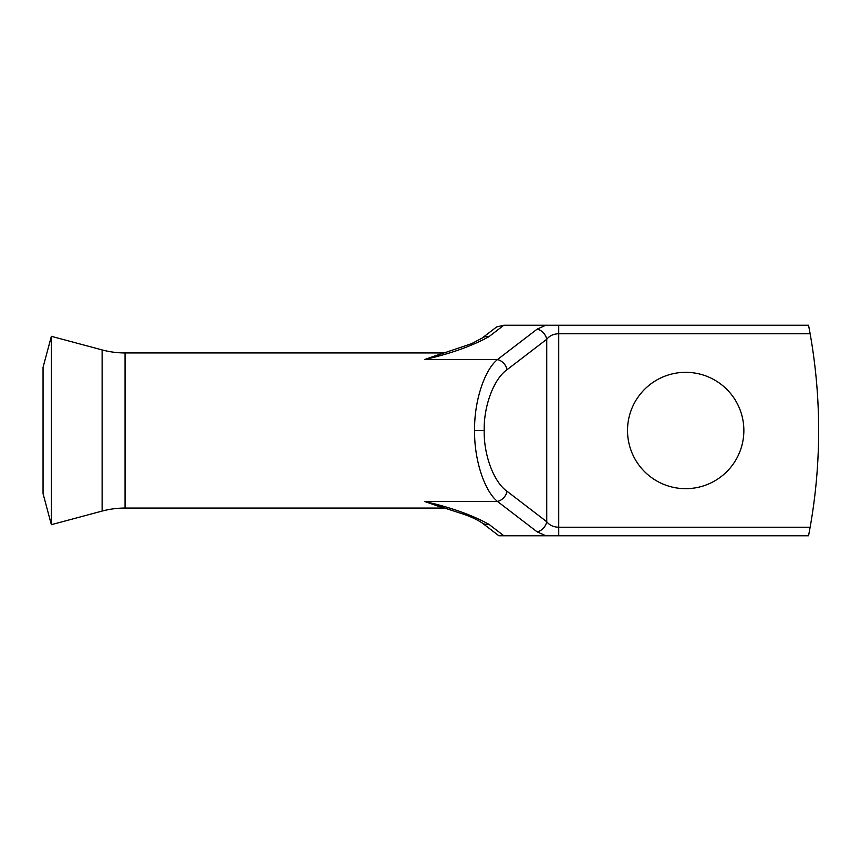 <?xml version="1.0" encoding="UTF-8"?>
<svg xmlns="http://www.w3.org/2000/svg" width="861" height="861" viewBox="0 0 861 861"><rect width="100%" height="100%" fill="white"/><g stroke="black" fill="none" stroke-linecap="round" stroke-linejoin="round"><path stroke-width="1.29" d="M443.469 352.945L125.06 352.945A88.64 88.64 0 0 1 102.125 349.921L51.369 336.317L51.369 524.683L102.125 511.079A88.64 88.64 0 0 1 125.06 508.055L443.469 508.055M51.369 336.317L43.05 367.356L43.05 493.644L51.369 524.683M685.69 372.329A58.171 58.171 0 0 0 627.518 430.5A58.171 58.171 0 0 0 685.69 488.671A58.171 58.171 0 0 0 743.861 430.5A58.171 58.171 0 0 0 685.69 372.329M474.605 430.5L484.205 430.5C483.656 455.028 493.87 482.225 507.043 491.287A11.075 8.954 127.5 0 1 497.443 501.414C484.28 490.845 474.056 459.117 474.605 430.5C474.056 401.883 484.28 370.155 497.443 359.586L424.451 359.586L443.103 353.042M545.745 325.243L808.554 325.243L810.136 333.756L558.724 333.756C553.505 333.907 549.501 335.747 546.735 339.277L507.043 369.713A11.075 8.954 -127.5 0 0 497.443 359.586L537.135 329.15L545.745 325.243L503.846 325.243L488.779 336.791C471.537 346.219 450.099 353.817 424.451 359.586L471.645 343.647L482.042 338.136A11.075 8.954 52.5 0 1 482.042 338.125A11.075 8.954 52.5 0 1 488.779 336.791M443.103 507.958L424.451 501.414C450.088 507.183 471.537 514.781 488.779 524.209A11.075 8.954 127.5 0 1 482.042 522.875A11.075 8.954 127.5 0 1 482.042 522.864C476.219 519.075 468.815 515.793 459.817 513.005L424.451 501.414L497.443 501.414L537.135 531.85A11.075 8.954 127.5 0 0 546.735 521.723C549.501 525.253 553.505 527.093 558.724 527.244L810.136 527.244L808.554 535.757L498.853 535.757L482.042 522.875M810.136 333.756A554 554 0 0 1 810.136 527.244M482.042 338.125L496.679 326.9L503.846 325.243M507.043 491.287L546.735 521.723L546.735 339.277A11.075 8.954 -127.5 0 0 537.135 329.15M102.125 349.921L102.125 511.079M507.043 369.713C493.87 378.775 483.656 405.972 484.205 430.5M125.06 352.945L125.06 508.055M558.724 325.243L558.724 535.757M545.745 535.757L537.135 531.85M488.779 524.209L503.846 535.757"/></g></svg>
